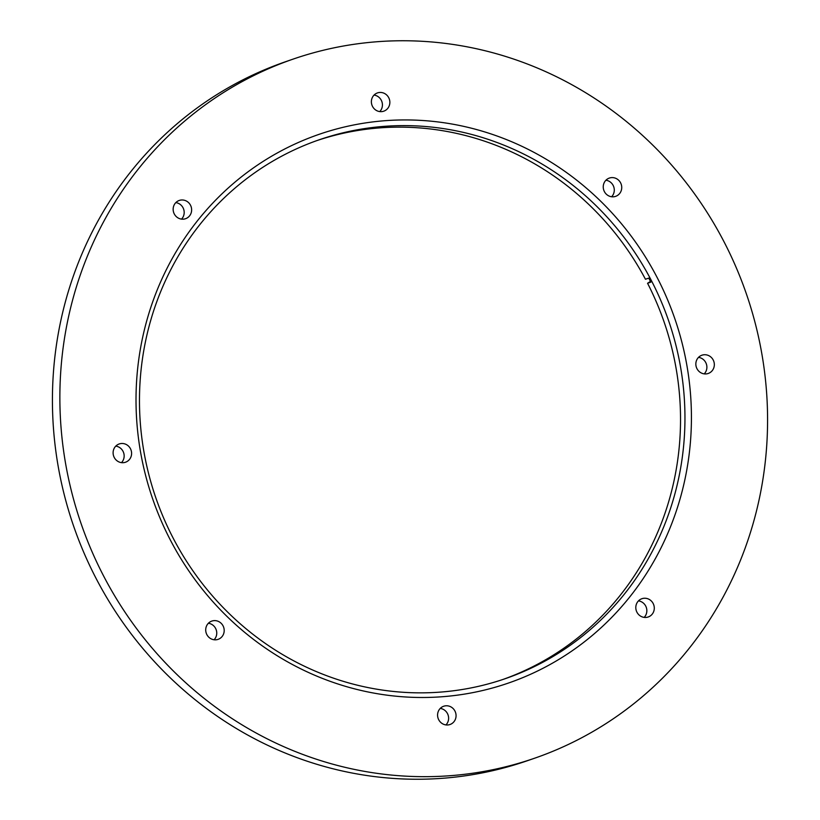 <?xml version="1.0" encoding="UTF-8"?>
<svg xmlns="http://www.w3.org/2000/svg" width="820" height="820" viewBox="0 0 820 820"><rect width="100%" height="100%" fill="white"/><g stroke="black" fill="none" stroke-linecap="round" stroke-linejoin="round"><path stroke-width="1.23" d="M656.799 276.853A290.239 276.186 -109 0 1 548.026 665.625A290.239 276.186 -109 0 1 170.642 540.575A290.239 276.186 -109 0 1 279.415 151.802A290.239 276.186 -109 0 1 656.799 276.853M650.947 279.733A285.053 271.256 -109 0 1 505.151 678.714A285.053 271.256 -109 0 1 173.481 538.74A285.053 271.256 -109 0 1 319.277 139.759A285.053 271.256 -109 0 1 650.947 279.733M704.216 373.879A9.666 9.194 71 0 0 698.517 357.366M696.99 368.723A9.666 9.194 71 0 0 708.234 373.469A9.666 9.194 71 0 0 713.185 359.949A9.666 9.194 71 0 0 701.941 355.203A9.666 9.194 71 0 0 696.99 368.723M644.172 617.388A9.666 9.194 71 0 0 638.483 600.875M636.955 612.243A9.666 9.194 71 0 0 648.2 616.989A9.666 9.194 71 0 0 653.14 603.458A9.666 9.194 71 0 0 641.896 598.713A9.666 9.194 71 0 0 636.955 612.243M445.947 724.921A9.666 9.194 71 0 0 440.248 708.408M438.731 719.775A9.666 9.194 71 0 0 449.975 724.521A9.666 9.194 71 0 0 454.915 710.991A9.666 9.194 71 0 0 443.671 706.245A9.666 9.194 71 0 0 438.731 719.775M214.082 639.764A9.666 9.194 71 0 0 208.382 623.251M206.855 634.608A9.666 9.194 71 0 0 218.099 639.354A9.666 9.194 71 0 0 223.05 625.834A9.666 9.194 71 0 0 211.806 621.088A9.666 9.194 71 0 0 206.855 634.608M605.918 180.236A9.666 9.194 -109 0 1 611.617 196.749M620.586 182.819A9.666 9.194 -109 0 1 615.635 196.349A9.666 9.194 -109 0 1 604.391 191.603A9.666 9.194 -109 0 1 609.342 178.073A9.666 9.194 -109 0 1 620.586 182.819M374.053 95.079A9.666 9.194 -109 0 1 379.752 111.592M388.711 97.662A9.666 9.194 -109 0 1 383.77 111.182A9.666 9.194 -109 0 1 372.526 106.436A9.666 9.194 -109 0 1 377.466 92.916A9.666 9.194 -109 0 1 388.711 97.662M175.828 202.612A9.666 9.194 -109 0 1 181.517 219.124M190.486 205.195A9.666 9.194 -109 0 1 185.546 218.714A9.666 9.194 -109 0 1 174.301 213.979A9.666 9.194 -109 0 1 179.242 200.449A9.666 9.194 -109 0 1 190.486 205.195M115.784 446.121A9.666 9.194 -109 0 1 121.483 462.634M130.452 448.704A9.666 9.194 -109 0 1 125.501 462.234A9.666 9.194 -109 0 1 114.257 457.488A9.666 9.194 -109 0 1 119.207 443.958A9.666 9.194 -109 0 1 130.452 448.704M103.996 576.737A369.82 351.923 -109 0 1 293.14 59.101A369.82 351.923 -109 0 1 723.455 240.701A369.82 351.923 -109 0 1 534.302 758.326A369.82 351.923 -109 0 1 103.996 576.737M534.302 758.326L526.86 760.899A369.82 351.923 -109 0 1 96.545 579.299A369.82 351.923 -109 0 1 285.698 61.674L293.14 59.101M317.063 140.538A285.053 271.256 -109 0 1 645.463 279.251L648.753 278.113A285.053 271.256 -109 0 1 649.809 280.122A285.053 271.256 -109 0 1 650.854 282.141L647.564 283.269A285.053 271.256 -109 0 1 502.937 679.462M650.475 281.393L647.564 283.269"/></g></svg>
